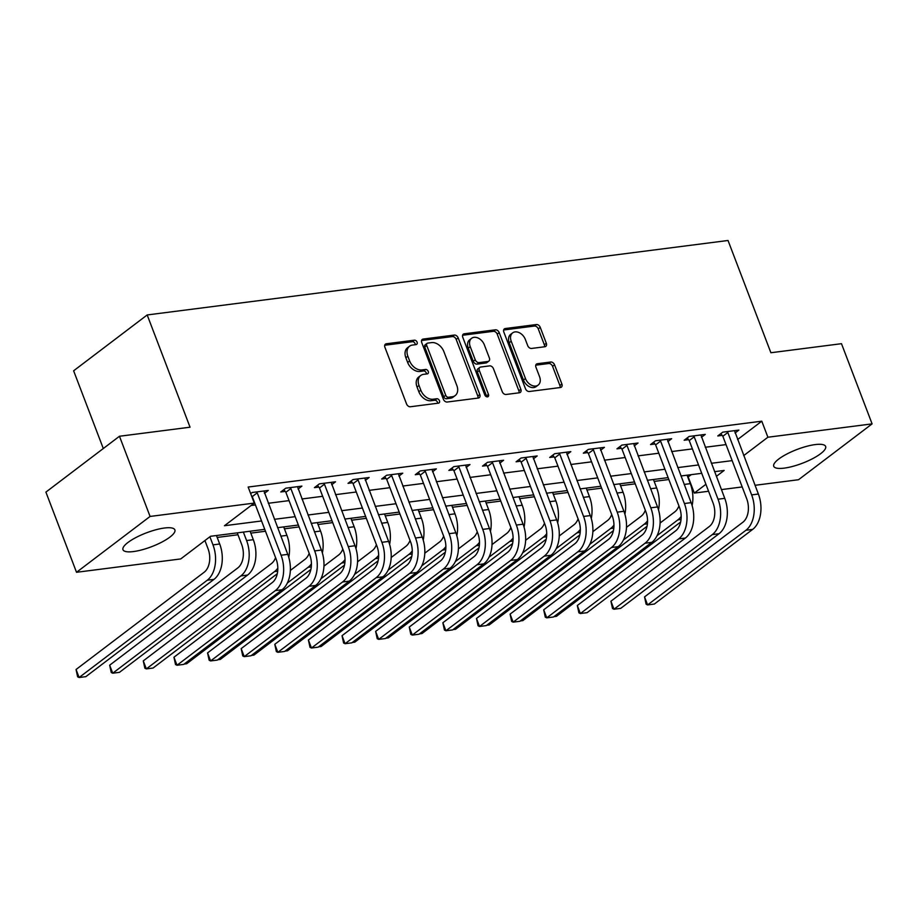 <?xml version="1.0" encoding="UTF-8"?>
<svg xmlns="http://www.w3.org/2000/svg" width="918" height="918" viewBox="0 0 918 918"><rect width="100%" height="100%" fill="white"/><g stroke="black" fill="none" stroke-linecap="round" stroke-linejoin="round"><path stroke-width="1.38" d="M417.082 342.162A2.444 1.744 52.8 0 0 414.397 340.188L386.352 343.78A3.5 2.49 52.8 0 0 385.434 344.147A3.5 2.49 52.8 0 0 384.906 347.268L406.548 403.943A3.5 2.49 52.8 0 0 410.392 406.754L438.437 403.151A2.444 1.744 52.8 0 0 439.079 402.899A2.444 1.744 52.8 0 0 439.447 400.718A2.444 1.744 52.8 0 0 436.75 398.745L433.124 399.215A11.188 7.975 52.8 0 1 420.834 390.219L419.033 385.503A11.188 7.975 52.8 0 1 420.708 375.508A11.188 7.975 52.8 0 1 423.623 374.337L427.26 373.878A2.444 1.744 52.8 0 0 427.891 373.626A2.444 1.744 52.8 0 0 428.258 371.434A2.444 1.744 52.8 0 0 425.573 369.472L421.947 369.931A11.188 7.975 52.8 0 1 409.646 360.946L407.844 356.218A11.188 7.975 52.8 0 1 409.531 346.224A11.188 7.975 52.8 0 1 412.446 345.065L416.072 344.594A2.444 1.744 52.8 0 0 416.715 344.342A2.444 1.744 52.8 0 0 417.082 342.162M415.28 344.698A2.444 1.744 52.8 0 0 415.097 343.665A2.444 1.744 52.8 0 0 412.4 341.703L384.734 345.248M437.634 403.254A2.444 1.744 52.8 0 0 437.45 402.222A2.444 1.744 52.8 0 0 434.765 400.259L431.139 400.718L433.124 399.215M426.457 373.982A2.444 1.744 52.8 0 0 426.273 372.949A2.444 1.744 52.8 0 0 423.588 370.975L419.951 371.446L421.947 369.931M784.179 468.134A27.781 7.39 -20.9 0 1 773.736 466.275A27.781 7.39 -20.9 0 1 786.783 454.066A27.781 7.39 -20.9 0 1 815.195 444.587A27.781 7.39 -20.9 0 1 825.638 446.458A27.781 7.39 -20.9 0 1 812.602 458.667A27.781 7.39 -20.9 0 1 784.179 468.134M133.42 551.569A27.781 7.39 -20.9 0 1 122.978 549.71A27.781 7.39 -20.9 0 1 136.025 537.489A27.781 7.39 -20.9 0 1 164.437 528.022A27.781 7.39 -20.9 0 1 174.879 529.893A27.781 7.39 -20.9 0 1 161.843 542.102A27.781 7.39 -20.9 0 1 133.42 551.569M544.879 346.74A3.5 2.49 52.8 0 0 545.797 346.373A3.5 2.49 52.8 0 0 546.313 343.252L540.243 327.359A3.5 2.49 52.8 0 0 536.41 324.547L505.256 328.541A3.5 2.49 52.8 0 0 504.349 328.908A3.5 2.49 52.8 0 0 503.821 332.029L525.463 388.693A3.5 2.49 52.8 0 0 529.307 391.504L560.45 387.511A3.5 2.49 52.8 0 0 561.357 387.144A3.5 2.49 52.8 0 0 561.885 384.022L554.552 364.825A3.5 2.49 52.8 0 0 550.708 362.013L537.386 363.723A3.5 2.49 52.8 0 0 536.468 364.079A3.5 2.49 52.8 0 0 535.94 367.211L539.577 376.724A9.352 6.667 52.8 0 1 538.178 385.078A9.352 6.667 52.8 0 1 525.463 378.537L511.211 341.232A9.352 6.667 52.8 0 1 512.623 332.878A9.352 6.667 52.8 0 1 525.337 339.419L527.712 345.638A3.5 2.49 52.8 0 0 531.545 348.45L544.879 346.74M264.763 529.342L210.543 536.284L180.72 558.936L76.515 572.293L45.9 492.105L119.466 436.257L190.049 427.203L147.19 314.954L728.031 240.482L770.89 352.741L841.485 343.688L872.1 423.875L798.534 479.724L755.032 485.301M119.466 436.257L150.082 516.444L254.286 503.087L224.462 525.727L261.561 520.965M737.567 439.573L761.779 421.19L248.158 487.045L254.286 503.087M761.779 421.19L767.896 437.232L872.1 423.875M458.162 337.881A3.5 2.49 52.8 0 0 454.318 335.07L423.175 339.063A3.5 2.49 52.8 0 0 422.257 339.43A3.5 2.49 52.8 0 0 421.729 342.552L443.371 399.215A3.5 2.49 52.8 0 0 447.215 402.027L478.358 398.033A3.5 2.49 52.8 0 0 479.276 397.666A3.5 2.49 52.8 0 0 479.793 394.545L458.162 337.881L456.166 339.396A3.5 2.49 52.8 0 0 452.333 336.585L421.557 340.521M464.21 333.808L495.364 329.814A3.5 2.49 52.8 0 1 499.197 332.614L520.839 389.289A3.5 2.49 52.8 0 1 520.311 392.411A3.5 2.49 52.8 0 1 519.404 392.778L506.07 394.476A3.5 2.49 52.8 0 1 502.238 391.676L493.459 368.692A3.5 2.49 52.8 0 0 489.615 365.88L480.768 367.016A3.5 2.49 52.8 0 0 479.862 367.384A3.5 2.49 52.8 0 0 479.334 370.505L488.468 394.43A2.444 1.744 52.8 0 1 488.101 396.61A2.444 1.744 52.8 0 1 484.773 394.901L462.775 337.285A3.5 2.49 52.8 0 1 463.303 334.163A3.5 2.49 52.8 0 1 464.21 333.808L462.706 334.944M251.119 505.485L255.433 504.934M268.274 503.282L289.055 500.62M301.884 498.979L322.666 496.305M335.495 494.664L356.276 492.002M369.116 490.361L389.886 487.688M402.727 486.047L423.508 483.384M436.337 481.732L457.118 479.07M469.947 477.429L490.728 474.767M503.569 473.114L524.35 470.452M537.179 468.811L557.96 466.149M570.789 464.497L591.571 461.834M604.411 460.193L625.181 457.52M638.021 455.879L658.803 453.217M671.632 451.564L692.413 448.902M705.242 447.261L726.023 444.599M250.671 493.62L252.163 492.496L268.297 490.419L264.464 493.333M298.086 489.019L301.907 486.115L285.773 488.181L280.805 491.956L285.188 491.394M331.696 484.704L335.529 481.801L319.384 483.866L314.415 487.642L318.81 487.079M365.307 480.401L369.139 477.498L353.005 479.563L348.037 483.338L352.42 482.776M398.928 476.086L402.75 473.183L386.616 475.249L381.647 479.024L386.03 478.462M432.539 471.783L436.36 468.88L420.226 470.945L415.257 474.721L419.641 474.158M466.149 467.469L469.982 464.565L453.848 466.631L448.868 470.406L453.262 469.844M499.759 463.165L503.592 460.251L487.458 462.328L482.489 466.103L486.873 465.541M533.381 458.851L537.202 455.948L521.068 458.013L516.1 461.788L520.483 461.226M566.991 454.536L570.812 451.633L554.679 453.71L549.71 457.474L554.105 456.912M600.601 450.233L604.434 447.33L588.3 449.395L583.332 453.171L587.715 452.608M634.223 445.918L638.044 443.015L621.911 445.081L616.942 448.856L621.325 448.294M667.834 441.615L671.655 438.712L655.521 440.778L650.552 444.553L654.936 443.991M701.444 437.301L705.276 434.398L689.143 436.463L684.162 440.238L688.557 439.676M735.054 432.998L738.887 430.083L722.753 432.16L717.784 435.935L722.168 435.373M217.199 537.432L237.98 534.769M250.809 533.129L265.486 531.247M284.419 528.814L299.096 526.932M318.041 524.499L332.706 522.617M351.651 520.196L366.328 518.314M385.262 515.882L399.938 514M418.872 511.578L433.548 509.697M452.494 507.264L467.17 505.382M486.104 502.961L500.78 501.079M519.714 498.646L534.391 496.764M553.336 494.332L568.001 492.461M586.946 490.028L601.623 488.146M620.557 485.714L635.233 483.832M654.167 481.411L668.843 479.529M687.789 477.096L691.369 474.64M147.19 314.954L73.624 370.803L103.298 448.523M76.515 572.293L150.082 516.444M742.192 486.942L721.422 489.604M708.581 491.256L694.329 493.081L705.919 484.279M688.213 477.039L694.329 493.081M716.361 476.362L724.153 470.441L714.571 471.668M701.731 473.309L680.949 475.983M668.12 477.624L647.339 480.286M634.51 481.939L613.729 484.601M600.888 486.242L580.119 488.904M567.278 490.556L546.497 493.218M533.668 494.859L512.887 497.522M500.046 499.174L479.276 501.836M466.436 503.477L445.655 506.139M432.826 507.792L412.044 510.454M399.215 512.095L378.434 514.769M365.594 516.409L344.824 519.072M331.983 520.724L311.202 523.386M298.373 525.027L277.592 527.689M743.695 455.603L767.896 437.232M274.39 519.324L295.171 516.662M308.012 515.009L328.793 512.347M341.622 510.706L362.403 508.033M375.233 506.392L396.014 503.73M408.854 502.077L429.624 499.415M442.465 497.774L463.246 495.112M476.075 493.459L496.856 490.797M509.685 489.156L530.466 486.494M543.307 484.842L564.077 482.179M576.917 480.539L597.698 477.876M610.527 476.224L631.309 473.562M644.149 471.921L664.919 469.247M677.759 467.606L698.541 464.944M711.37 463.292L732.151 460.629M409.531 346.224L407.546 347.738A11.188 7.975 52.8 0 0 405.859 357.733L407.844 356.218M419.951 371.446A11.188 7.975 52.8 0 1 407.661 362.449L405.859 357.733M420.708 375.508L418.723 377.011A11.188 7.975 52.8 0 0 417.036 387.006L419.033 385.503M431.139 400.718A11.188 7.975 52.8 0 1 418.837 391.734L417.036 387.006M477.98 398.079A3.5 2.49 52.8 0 0 477.808 396.06L456.166 339.396M427.754 343.102A2.444 1.744 52.8 0 0 427.122 343.355A2.444 1.744 52.8 0 0 426.755 345.535L445.746 395.279A2.444 1.744 52.8 0 0 448.432 397.253L452.264 396.76A11.188 7.975 52.8 0 0 455.179 395.589A11.188 7.975 52.8 0 0 456.866 385.606L443.876 351.605A11.188 7.975 52.8 0 0 431.586 342.609L427.754 343.102M427.122 343.355L425.126 344.858A2.444 1.744 52.8 0 0 424.759 347.05L426.755 345.535M455.179 395.589L453.194 397.104A11.188 7.975 52.8 0 1 450.268 398.263L446.446 398.756A2.444 1.744 52.8 0 1 443.761 396.794L424.759 347.05M462.603 335.265L493.368 331.318L495.364 329.814M519.026 392.824A3.5 2.49 52.8 0 0 518.854 390.793L497.212 334.129A3.5 2.49 52.8 0 0 493.368 331.318M479.862 367.384L477.876 368.887A3.5 2.49 52.8 0 0 477.349 372.008L486.483 395.933L488.468 394.43M486.666 396.783A2.444 1.744 52.8 0 0 486.483 395.933M484.348 344.847A9.352 6.667 52.8 0 0 471.634 338.294A9.352 6.667 52.8 0 0 470.234 346.648L475.249 359.799A3.5 2.49 52.8 0 0 479.093 362.61L487.928 361.474A3.5 2.49 52.8 0 0 488.846 361.107A3.5 2.49 52.8 0 0 489.374 357.986L484.348 344.847M471.634 338.294L469.649 339.809A9.352 6.667 52.8 0 0 468.237 348.163L470.234 346.648M488.846 361.107L486.85 362.621A3.5 2.49 52.8 0 1 485.943 362.977L477.096 364.113A3.5 2.49 52.8 0 1 473.263 361.302L468.237 348.163M512.623 332.878L510.626 334.393A9.352 6.667 52.8 0 0 509.226 342.747L511.211 341.232M538.178 385.078L536.181 386.593A9.352 6.667 52.8 0 1 523.467 380.052L509.226 342.747M560.072 387.557A3.5 2.49 52.8 0 0 559.9 385.537L552.567 366.328A3.5 2.49 52.8 0 0 548.723 363.517L535.768 365.18M544.5 346.786A3.5 2.49 52.8 0 0 544.328 344.766L538.258 328.862A3.5 2.49 52.8 0 0 534.414 326.051L503.649 329.998M204.921 540.553L208.007 548.631A17.809 11.544 82.7 0 1 204.198 572.212L76.056 669.497L79.109 677.518L207.25 580.233A26.714 17.327 -97.3 0 0 212.976 544.856L209.901 536.778M76.056 669.497L77.628 676.818L79.109 677.518L85.833 676.658L213.974 579.373A26.714 17.327 -97.3 0 0 219.7 543.995L216.464 535.527M256.547 491.933L257.224 492.828L252.255 496.604L276.089 559.005A17.809 11.544 82.7 0 1 272.267 582.586L173.95 657.231L177.013 665.252L275.331 590.607A26.714 17.327 -97.3 0 0 281.057 555.229L257.224 492.828M173.95 657.231L175.533 664.552L177.013 665.252L183.738 664.391L282.055 589.746A26.714 17.327 -97.3 0 0 287.782 554.369L263.914 490.981M252.255 496.604L251.348 495.399M237.246 532.865L241.618 544.317A17.809 11.544 82.7 0 1 237.808 567.909L109.667 665.194L112.73 673.204L240.872 575.919A26.714 17.327 -97.3 0 0 246.598 540.553L243.362 532.084M109.667 665.194L111.239 672.504L112.73 673.204L119.455 672.343L247.596 575.058A26.714 17.327 -97.3 0 0 253.322 539.692L250.086 531.224M288.757 557.295A26.714 17.327 -97.3 0 0 286.932 535.378L283.696 526.909M275.572 557.662A17.809 11.544 82.7 0 1 271.418 563.595L143.277 660.88L146.341 668.901L274.482 571.616A26.714 17.327 -97.3 0 0 277.821 568.162M277.282 573.727L153.065 668.04L146.341 668.901L144.849 668.201L143.277 660.88M322.379 552.98A26.714 17.327 -97.3 0 0 320.543 531.063L317.307 522.606M309.182 553.359A17.809 11.544 82.7 0 1 305.028 559.291L290.34 570.445M287.311 583.079L308.092 567.301A26.714 17.327 -97.3 0 0 311.431 563.847M184.185 664.047L186.675 663.725L310.892 569.424M290.157 487.619L290.845 488.525L285.865 492.289L309.699 554.702A17.809 11.544 82.7 0 1 305.878 578.283L207.56 652.916L210.624 660.937L308.941 586.304A26.714 17.327 -97.3 0 0 314.667 550.926L290.845 488.525M207.56 652.916L209.143 660.237L210.624 660.937L217.348 660.076L315.666 585.432A26.714 17.327 -97.3 0 0 321.392 550.066L297.524 486.678M285.865 492.289L283.869 489.627M323.779 483.304L324.456 484.211L319.487 487.986L343.309 550.387A17.809 11.544 82.7 0 1 339.499 573.968L241.182 648.613L244.245 656.634L342.563 581.989A26.714 17.327 -97.3 0 0 348.289 546.612L324.456 484.211M241.182 648.613L242.754 655.934L244.245 656.634L250.958 655.773L349.276 581.128A26.714 17.327 -97.3 0 0 355.002 545.751L331.134 482.363M319.487 487.986L317.479 485.324M357.389 479.001L358.066 479.896L353.097 483.671L376.931 546.072A17.809 11.544 82.7 0 1 373.11 569.665L274.792 644.298L277.856 652.319L376.173 577.674A26.714 17.327 -97.3 0 0 381.899 542.308L358.066 479.896M274.792 644.298L276.364 651.619L277.856 652.319L284.58 651.459L382.898 576.814A26.714 17.327 -97.3 0 0 388.624 541.436L364.756 478.06M353.097 483.671L351.089 481.009M355.989 548.677A26.714 17.327 -97.3 0 0 354.153 526.76L350.928 518.291M342.804 549.044A17.809 11.544 82.7 0 1 338.65 554.977L323.951 566.131M320.933 578.776L341.703 562.998A26.714 17.327 -97.3 0 0 345.042 559.544M217.796 659.732L220.286 659.422L344.514 565.109M390.999 474.686L391.676 475.593L386.707 479.368L410.541 541.769A17.809 11.544 82.7 0 1 406.72 565.35L308.402 639.995L311.466 648.016L409.784 573.371A26.714 17.327 -97.3 0 0 415.51 537.994L391.676 475.593M308.402 639.995L309.986 647.305L311.466 648.016L318.19 647.144L416.508 572.511A26.714 17.327 -97.3 0 0 422.234 537.133L398.366 473.745M386.707 479.368L384.711 476.706M389.599 544.363A26.714 17.327 -97.3 0 0 387.775 522.445L384.539 513.977M376.414 544.73A17.809 11.544 82.7 0 1 372.26 550.662L357.572 561.816M354.543 574.461L375.324 558.683A26.714 17.327 -97.3 0 0 378.664 555.229M251.417 655.429L253.907 655.108L378.124 560.806M423.221 540.059A26.714 17.327 -97.3 0 0 421.385 518.142L418.149 509.674M410.025 540.427A17.809 11.544 82.7 0 1 405.871 546.359L391.183 557.513M388.153 570.147L408.935 554.38A26.714 17.327 -97.3 0 0 412.274 550.915M285.028 651.114L287.518 650.793L411.734 556.492M456.831 535.745A26.714 17.327 -97.3 0 0 454.995 513.828L451.759 505.359M443.646 536.112A17.809 11.544 82.7 0 1 439.481 542.045L424.793 553.198M421.764 565.844L442.545 550.066A26.714 17.327 -97.3 0 0 445.884 546.612M318.638 646.811L321.128 646.49L445.356 552.177M490.441 531.442A26.714 17.327 -97.3 0 0 488.606 509.524L485.381 501.056M477.257 531.809A17.809 11.544 82.7 0 1 473.103 537.741L458.415 548.895M455.385 561.529L476.167 545.762A26.714 17.327 -97.3 0 0 479.494 542.297M352.248 642.497L354.75 642.175L478.966 547.874M524.052 527.127A26.714 17.327 -97.3 0 0 522.227 505.21L518.991 496.741M510.867 527.494A17.809 11.544 82.7 0 1 506.713 533.427L492.025 544.581M488.996 557.226L509.777 541.448A26.714 17.327 -97.3 0 0 513.116 537.994M385.87 638.194L388.36 637.872L512.577 543.559M424.621 470.383L425.298 471.278L420.329 475.054L444.151 537.455A17.809 11.544 82.7 0 1 440.342 561.047L342.024 635.681L345.076 643.702L443.394 569.057A26.714 17.327 -97.3 0 0 449.12 533.679L425.298 471.278M342.024 635.681L343.596 643.002L345.076 643.702L351.801 642.841L450.118 568.196A26.714 17.327 -97.3 0 0 455.844 532.819L431.976 469.442M420.329 475.054L418.321 472.391M458.231 466.069L458.908 466.975L453.94 470.75L477.762 533.151A17.809 11.544 82.7 0 1 473.952 556.733L375.634 631.377L378.698 639.387L477.016 564.754A26.714 17.327 -97.3 0 0 482.742 529.376L458.908 466.975M375.634 631.377L377.206 638.687L378.698 639.387L385.422 638.526L483.74 563.893A26.714 17.327 -97.3 0 0 489.455 528.516L465.587 465.128M453.94 470.75L451.931 468.088M491.841 461.765L492.518 462.661L487.55 466.436L511.383 528.837A17.809 11.544 82.7 0 1 507.562 552.418L409.244 627.063L412.308 635.084L510.626 560.439A26.714 17.327 -97.3 0 0 516.352 525.062L492.518 462.661M409.244 627.063L410.816 634.384L412.308 635.084L419.033 634.223L517.35 559.578A26.714 17.327 -97.3 0 0 523.076 524.201L499.208 460.813M487.55 466.436L485.542 463.774M525.452 457.451L526.14 458.357L521.16 462.133L544.994 524.534A17.809 11.544 82.7 0 1 541.172 548.115L442.855 622.76L445.918 630.769L544.236 556.136A26.714 17.327 -97.3 0 0 549.962 520.758L526.14 458.357M442.855 622.76L444.438 630.069L445.918 630.769L452.643 629.909L550.961 555.264A26.714 17.327 -97.3 0 0 556.687 519.898L532.819 456.51M521.16 462.133L519.163 459.47M559.073 453.148L559.75 454.043L554.782 457.818L578.604 520.219A17.809 11.544 82.7 0 1 574.794 543.8L476.476 618.445L479.54 626.466L577.847 551.821A26.714 17.327 -97.3 0 0 583.573 516.444L559.75 454.043M476.476 618.445L478.048 625.766L479.54 626.466L486.253 625.606L584.571 550.961A26.714 17.327 -97.3 0 0 590.297 515.583L566.429 452.195M554.782 457.818L552.774 455.156M557.674 522.824A26.714 17.327 -97.3 0 0 555.838 500.895L552.602 492.438M544.477 523.191A17.809 11.544 82.7 0 1 540.323 529.124L525.635 540.277M522.606 552.911L543.387 537.133A26.714 17.327 -97.3 0 0 546.726 533.679M419.48 633.879L421.97 633.558L546.187 539.256M592.684 448.833L593.361 449.74L588.392 453.503L612.226 515.905A17.809 11.544 82.7 0 1 608.404 539.497L510.087 614.131L513.151 622.152L611.468 547.507A26.714 17.327 -97.3 0 0 617.194 512.141L593.361 449.74M510.087 614.131L511.659 621.452L513.151 622.152L519.875 621.291L618.193 546.646A26.714 17.327 -97.3 0 0 623.919 511.28L600.039 447.892M588.392 453.503L586.384 450.841M591.284 518.509A26.714 17.327 -97.3 0 0 589.448 496.592L586.223 488.124M578.099 518.877A17.809 11.544 82.7 0 1 573.945 524.809L559.246 535.963M556.228 548.608L576.997 532.83A26.714 17.327 -97.3 0 0 580.337 529.376M453.09 629.564L455.58 629.255L579.809 534.942M626.294 444.519L626.971 445.425L622.002 449.2L645.836 511.601A17.809 11.544 82.7 0 1 642.015 535.183L543.697 609.827L546.761 617.848L645.079 543.204A26.714 17.327 -97.3 0 0 650.805 507.826L626.971 445.425M543.697 609.827L545.281 617.137L546.761 617.848L553.485 616.988L651.803 542.343A26.714 17.327 -97.3 0 0 657.529 506.966L633.661 443.578M622.002 449.2L619.994 446.538M624.894 514.195A26.714 17.327 -97.3 0 0 623.07 492.277L619.834 483.809M611.709 514.562A17.809 11.544 82.7 0 1 607.555 520.506L592.867 531.66M589.838 544.294L610.619 528.516A26.714 17.327 -97.3 0 0 613.958 525.062M486.712 625.261L489.202 624.94L613.419 530.638M659.916 440.215L660.593 441.11L655.624 444.886L679.446 507.287A17.809 11.544 82.7 0 1 675.625 530.879L577.319 605.513L580.371 613.534L678.689 538.889A26.714 17.327 -97.3 0 0 684.415 503.523L660.593 441.11M577.319 605.513L578.891 612.834L580.371 613.534L587.095 612.673L685.413 538.028A26.714 17.327 -97.3 0 0 691.139 502.651L667.271 439.274M655.624 444.886L653.616 442.224M658.504 509.892A26.714 17.327 -97.3 0 0 656.68 487.974L653.444 479.506M645.32 510.259A17.809 11.544 82.7 0 1 641.166 516.191L626.478 527.345M623.448 539.991L644.229 524.212A26.714 17.327 -97.3 0 0 647.569 520.758M520.322 620.947L522.812 620.625L647.029 526.324M693.526 435.901L694.203 436.807L689.234 440.583L713.056 502.984A17.809 11.544 82.7 0 1 709.247 526.565L610.929 601.21L613.993 609.231L712.311 534.586A26.714 17.327 -97.3 0 0 718.037 499.208L694.203 436.807M610.929 601.21L612.501 608.519L613.993 609.231L620.717 608.359L719.024 533.725A26.714 17.327 -97.3 0 0 724.75 498.348L700.882 434.96M689.234 440.583L687.226 437.92M692.126 505.577A26.714 17.327 -97.3 0 0 690.29 483.66L687.054 475.191M678.93 505.944A17.809 11.544 82.7 0 1 674.776 511.877L660.088 523.03M657.058 535.676L677.84 519.898A26.714 17.327 -97.3 0 0 681.179 516.444M553.933 616.644L556.423 616.322L680.64 522.009M727.136 431.598L727.813 432.493L722.845 436.268L746.678 498.669A17.809 11.544 82.7 0 1 742.857 522.25L644.539 596.895L647.603 604.916L745.921 530.271A26.714 17.327 -97.3 0 0 751.647 494.894L727.813 432.493M644.539 596.895L646.111 604.216L647.603 604.916L654.327 604.055L752.645 529.411A26.714 17.327 -97.3 0 0 758.371 494.033L734.503 430.645M722.845 436.268L720.837 433.606M412.4 341.703L414.397 340.188M434.765 400.259L436.75 398.745M423.588 370.975L425.573 369.472M407.661 362.449L409.646 360.946M418.837 391.734L420.834 390.219M384.837 344.927L386.352 343.78M477.808 396.06L479.793 394.545M421.66 340.211L423.175 339.063M452.333 336.585L454.318 335.07M443.761 396.794L445.746 395.279M446.446 398.756L448.432 397.253M450.268 398.263L452.264 396.76M497.212 334.129L499.197 332.614M518.854 390.793L520.839 389.289M477.349 372.008L479.334 370.505M473.263 361.302L475.249 359.799M477.096 364.113L479.093 362.61M485.943 362.977L487.928 361.474M523.467 380.052L525.463 378.537M535.871 364.859L537.386 363.723M548.723 363.517L550.708 362.013M552.567 366.328L554.552 364.825M559.9 385.537L561.885 384.022M503.752 329.688L505.256 328.541M534.414 326.051L536.41 324.547M538.258 328.862L540.243 327.359M544.328 344.766L546.313 343.252M212.976 544.856L219.7 543.995M207.25 580.233L213.974 579.373M281.057 555.229L287.782 554.369M275.331 590.607L282.055 589.746M246.598 540.553L253.322 539.692M240.872 575.919L247.596 575.058M280.828 536.158L286.932 535.378M274.482 571.616L277.684 571.203M314.438 531.855L320.543 531.063M308.092 567.301L311.294 566.899M314.667 550.926L321.392 550.066M308.941 586.304L315.666 585.432M348.289 546.612L355.002 545.751M342.563 581.989L349.276 581.128M381.899 542.308L388.624 541.436M376.173 577.674L382.898 576.814M348.048 527.54L354.153 526.76M341.703 562.998L344.916 562.585M415.51 537.994L422.234 537.133M409.784 573.371L416.508 572.511M381.67 523.226L387.775 522.445M375.324 558.683L378.526 558.27M415.28 518.922L421.385 518.142M408.935 554.38L412.136 553.967M448.891 514.608L454.995 513.828M442.545 550.066L445.746 549.653M482.512 510.305L488.606 509.524M476.167 545.762L479.368 545.349M516.123 505.99L522.227 505.21M509.777 541.448L512.978 541.035M449.12 533.679L455.844 532.819M443.394 569.057L450.118 568.196M482.742 529.376L489.455 528.516M477.016 564.754L483.74 563.893M516.352 525.062L523.076 524.201M510.626 560.439L517.35 559.578M549.962 520.758L556.687 519.898M544.236 556.136L550.961 555.264M583.573 516.444L590.297 515.583M577.847 551.821L584.571 550.961M549.733 501.687L555.838 500.895M543.387 537.133L546.589 536.732M617.194 512.141L623.919 511.28M611.468 547.507L618.193 546.646M583.343 497.372L589.448 496.592M576.997 532.83L580.21 532.417M650.805 507.826L657.529 506.966M645.079 543.204L651.803 542.343M616.965 493.069L623.07 492.277M610.619 528.516L613.821 528.114M684.415 503.523L691.139 502.651M678.689 538.889L685.413 538.028M650.575 488.755L656.68 487.974M644.229 524.212L647.431 523.799M718.037 499.208L724.75 498.348M712.311 534.586L719.024 533.725M684.185 484.44L690.29 483.66M677.84 519.898L681.041 519.485M751.647 494.894L758.371 494.033M745.921 530.271L752.645 529.411"/></g></svg>
